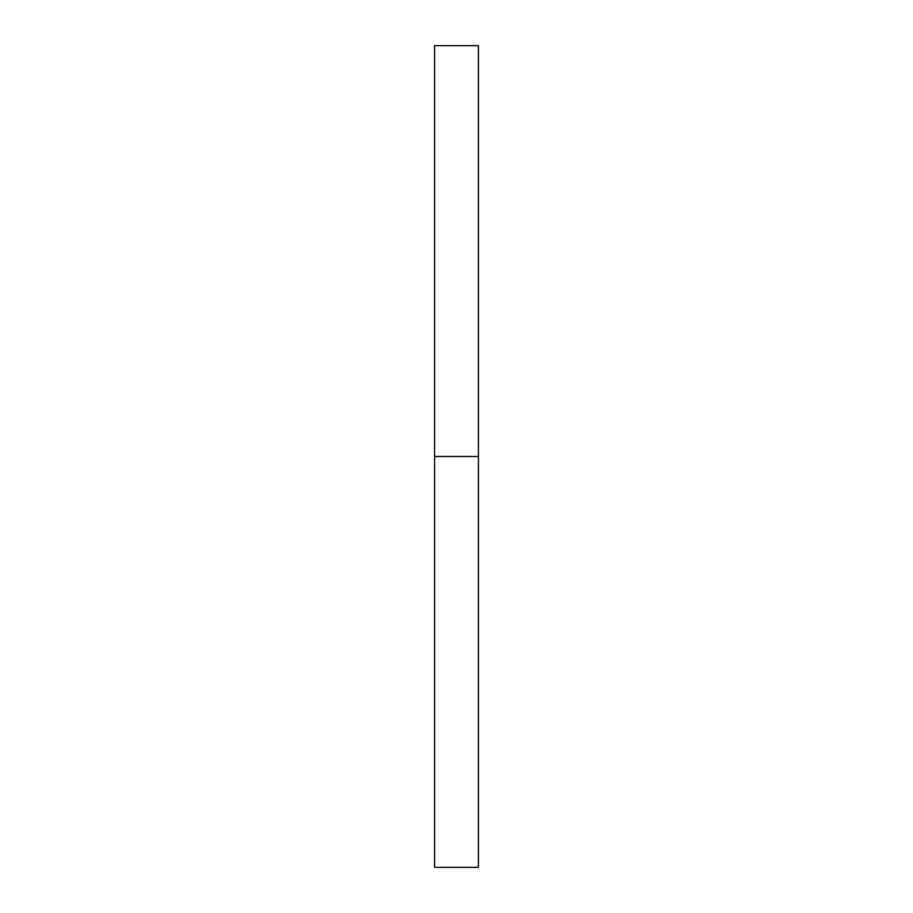 <?xml version="1.0" encoding="UTF-8"?>
<svg xmlns="http://www.w3.org/2000/svg" width="913" height="913" viewBox="0 0 913 913"><rect width="100%" height="100%" fill="white"/><g stroke="black" fill="none" stroke-linecap="round" stroke-linejoin="round"><path stroke-width="1.37" d="M434.588 867.35L434.588 45.65L434.588 456.5L478.412 456.5L478.412 45.65L478.412 456.5L434.588 456.5L434.588 867.35L478.412 867.35L478.412 456.5L478.412 867.35M434.588 45.65L478.412 45.65"/></g></svg>
